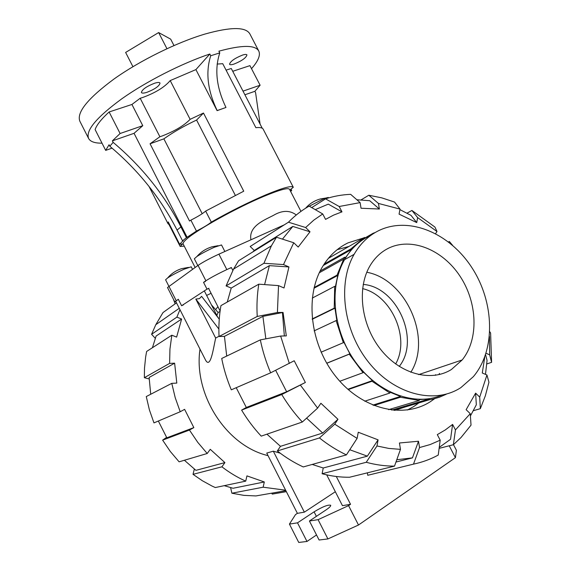 <?xml version="1.0" encoding="UTF-8"?>
<svg xmlns="http://www.w3.org/2000/svg" width="571" height="571" viewBox="0 0 571 571"><rect width="100%" height="100%" fill="white"/><g stroke="black" fill="none" stroke-linecap="round" stroke-linejoin="round"><path stroke-width="0.86" d="M168.852 286.207L165.59 279.776L167.717 277.884C172.049 275.115 177.495 272.224 184.055 269.219L191.235 266.807L192.52 269.326M197.802 265.565L194.34 258.777L196.952 256.465C201.741 253.403 207.53 250.341 214.296 247.264L221.512 244.945L224.86 251.49M309.282 206.202L322.9 199.215L325.648 198.073L328.304 197.473L328.539 197.923M132.929 66.686L125.627 52.439L158.638 32.561L170.686 39.156L173.977 45.537M158.638 32.561L166.946 48.699M88.605 138.475L79.861 121.245C76.414 112.466 87.877 98.326 114.257 78.834C140.066 60.526 176.789 42.425 204.896 34.074C230.741 26.83 245.723 26.758 249.855 33.882L258.77 51.019C255.258 44.838 241.968 44.888 218.893 51.183L219.785 52.896L210.728 55.737L209.835 54.017C181.721 63.417 146.347 81.417 121.68 98.89C96.513 117.383 85.493 130.581 88.605 138.475C90.382 141.701 94.85 143.264 102.002 143.157M251.504 68.663C258.235 61.054 260.661 55.18 258.77 51.019M284.301 224.831L250.933 239.799C248.306 225.902 265.251 219.728 273.609 215.274C282.231 210.199 289.797 210.099 296.292 214.967M195.132 267.471L183.134 243.953C182.713 243.096 183.933 241.433 186.81 238.956C197.195 229.649 237.015 207.544 263.852 196.367C279.583 189.836 288.141 187.474 289.504 189.286L300.946 211.377M154.563 83.238C157.646 82.295 159.466 82.231 160.016 83.059C159.409 86.021 155.048 89.105 146.947 92.316C143.828 93.294 141.979 93.359 141.394 92.523C141.993 89.568 146.376 86.471 154.563 83.238M242.589 55.059C245.066 54.295 246.522 54.245 246.95 54.909C246.137 57.849 241.811 60.911 233.974 64.088C231.469 64.88 229.985 64.937 229.535 64.259C230.334 61.325 234.681 58.256 242.589 55.059M190.122 119.332L170.208 80.59C164.655 87.149 155.44 92.802 142.572 97.541L140.188 98.255L159.887 136.74L162.235 135.955C175.011 130.959 184.312 125.42 190.122 119.332L203.49 113.044L243.746 191.192L205.66 211.084L211.306 222.105C208.479 224.482 203.533 227.465 196.453 231.069L186.431 237.714L180.921 226.915C164.348 194.64 141.751 166.454 113.144 142.365L109.818 146.247L109.061 144.749L105.678 150.387L95.107 129.574C96.727 124.878 101.402 119.004 109.125 111.966L131.93 104.464L140.188 98.255M262.232 128.218L231.276 68.491L226.073 70.133M235.281 195.261L196.581 120.046C184.083 125.955 173.177 132.222 163.877 138.846L202.205 213.704M180.15 246.415L168.966 224.474L168.024 223.739L168.231 221.926L179.629 244.288L182.599 243.945L180.15 246.415L184.262 246.158M186.431 237.714L182.527 240.791L183.27 240.477L179.629 244.288M219.785 52.896C214.368 69.412 216.438 87.606 225.98 107.462L217.094 110.653L195.91 69.598L170.208 80.59M289.911 190.064L293.294 187.274C291.845 185.332 282.724 187.852 265.915 194.818C248.192 202.391 229.985 211.491 211.306 222.105M203.49 113.044L196.581 120.046M163.877 138.846L150.066 143.785L159.887 136.74M205.66 211.084C202.876 213.533 197.951 216.552 190.871 220.149L189.536 221.027L150.066 143.785M131.93 104.464L142.779 125.684L134.057 133.314L187.174 237.4M196.453 231.069L190.871 220.149M293.294 187.274L263.167 129.146C262.424 127.733 259.998 127.247 255.879 127.69L222.74 63.695L217.101 64.073M290.953 189.001L291.702 190.436L290.232 190.693M290.646 191.485L291.702 190.436M232.732 71.296L249.934 65.636L260.112 85.229L243.01 91.132M209.835 54.017L195.91 69.598M206.623 295.414L211.099 293.301M208.915 288.262L207.002 289.154L203.533 282.345L205.888 280.768C211.077 277.463 218.058 273.737 226.83 269.598L231.355 267.506L232.832 270.404M175.939 301.745L174.805 301.909L178.309 299.261L181.599 305.728L207.002 289.154M181.599 305.728L183.441 304.857M231.355 267.506L230.306 268.206M205.446 281.46L203.533 282.345M250.933 239.799L218.929 254.152C210.128 258.22 203.169 261.961 198.044 265.394L167.51 287.534L174.805 301.909M169.373 224.16L168.966 224.474M210.728 55.737C205.432 72.31 207.594 90.582 217.194 110.56L217.094 110.653M225.98 107.462L217.194 110.56M260.076 124.071L255.587 92.673L254.88 91.303L260.112 85.229M244.895 94.772L254.88 91.303M109.125 111.966L120.103 133.507L112.373 140.859L113.144 142.365M142.779 125.684L120.103 133.507M112.373 140.859L134.057 133.314M105.678 150.387L112.059 148.139M182.527 240.791L177.067 230.077C160.637 198.058 138.218 170.115 109.818 146.247M460.918 387.581L473.359 376.66C495.899 350.059 494.45 302.387 472.031 267.885C449.82 233.232 409.286 215.895 378.93 230.527C368.652 235.545 360.372 243.482 354.106 254.345C337.275 283.459 343.257 331.137 369.137 362.913C394.875 394.861 434.995 404.611 460.918 387.581M395.653 363.977C410.478 338.132 391.442 295.271 362.585 288.619C391.442 295.271 410.478 338.132 395.653 363.977M399.236 366.432C420.591 339.895 396.959 286.799 363.22 284.422M366.796 272.253C405.96 279.312 432.375 338.396 410.82 372.299M388.237 248.356C411.241 236.829 442.525 249.57 459.955 276.1C477.534 302.516 479.005 339.245 462.167 359.958L451.461 369.458C431.084 382.406 400.043 374.183 380.514 349.252C360.872 324.442 356.718 287.705 370.172 265.501C374.826 257.806 380.843 252.089 388.237 248.356M375.183 232.533L373.163 233.254L373.37 233.646M371.307 234.888L364.905 238.178L364.519 237.436L350.929 248.885L351.522 249.463L345.462 257.735L344.87 257.157L343.713 259.106L337.054 275.122L337.768 275.443L335.413 286.663L334.692 286.349L334.221 308.183L334.956 308.169L336.847 320.581L336.112 320.595L343.328 342.686L343.956 342.336L349.887 353.82L349.259 354.17L363.035 372.699L363.449 372.064L372.406 380.614L371.992 381.25L389.914 393.034L390.057 392.22L400.471 396.438L400.328 397.245L419.271 400.464L419.128 399.614L429.221 398.936L429.363 399.779L433.161 399.05L439.277 397.28L446.222 394.261M441.697 395.196C414.789 406.659 377.852 393.198 355.39 361.893C332.822 330.68 328.739 286.963 344.563 259.662C350.808 248.927 359.031 241.062 369.237 236.073M364.826 238.028L373.163 233.254M435.316 375.318L435.587 374.676M429.363 399.779L393.876 410.321M394.768 410.385L405.424 406.887M388.637 409.657L419.271 400.464M429.221 398.936L391.77 410.106M400.328 397.245L373.884 405.524M364.698 401.206L389.914 393.034M400.471 396.438L372.856 405.11M371.992 381.25L348.231 389.586M339.816 381.25L363.035 372.699M372.406 380.614L347.846 389.251M349.259 354.17L326.762 363.292M321.095 352.193L343.328 342.686M349.887 353.82L326.719 363.213M336.112 320.595L314.107 330.88M312.201 318.946L334.221 308.183M334.956 308.169L312.23 319.268M334.692 286.349L312.287 298.076M337.768 275.443L313.979 288.248M314.164 287.47L337.054 275.122M344.87 257.157L320.145 271.025M324.114 264.13L350.929 248.885M351.522 249.463L323.236 265.501M364.519 237.436L328.382 258.349M268.035 455.622C226.259 445.865 193.284 394.29 199.993 349.131M215.588 309.618L217.929 306.698M150.708 394.261L149.131 377.467L174.626 363.185L176.803 383.091L171.778 383.348L146.269 396.56L149.402 409.892L153.963 422.89L180.208 411.741L184.619 409.357L193.84 427.608L189.444 430.049L162.628 440.134L170.315 451.475L179.101 461.825L207.209 453.502L210.264 449.313L224.91 462.603L195.932 470.347L184.39 460.255M224.91 462.603L221.905 466.821L193.019 474.337L202.284 480.703L211.977 486.021L215.281 487.548L245.73 481.139L246.943 475.886L264.316 481.967L233.054 488.269L224.232 485.664M158.353 421.02L166.839 437.807L193.84 427.608M152.421 347.718L156.104 336.048L181.621 319.039L176.617 337.097L171.821 335.213L146.626 351.458L145.655 356.939L144.499 368.167L144.356 377.695L169.623 363.384L174.626 363.185M162.628 440.134L166.582 437.386M189.444 430.049L197.737 442.318L207.209 453.502M193.019 474.337L194.34 469.119M221.905 466.821C229.456 472.638 237.4 477.413 245.73 481.139M264.316 481.967L263.145 487.199L231.89 493.216L230.613 487.641M231.89 493.216L243.917 495.371L255.901 495.935L285.871 490.696M263.145 487.199L285.628 490.211M286.364 491.66L272.267 494.101L271.668 493.18M175.126 303.836L173.648 299.832M176.496 302.851L162.999 312.565L155.797 324.699L151.586 334.285L176.874 317.133L181.621 319.039M179.958 309.66L176.874 317.133M155.276 338.289L151.586 334.285M171.778 383.348L175.226 397.723L180.208 411.741M149.174 378.951L144.356 377.695M171.821 335.213L169.944 349.095L169.623 363.384M440.191 440.184L430.177 444.552L419.549 447.55L413.497 464.137C422.29 462.289 430.541 459.262 438.243 455.066L440.191 440.184L437.3 434.617L445.244 429.97L452.596 424.417L450.54 439.292L439.249 447.371M252.882 251.89L254.288 250.426L250.177 246.486L288.441 222.205L305.628 227.522L313.814 220.113L322.736 213.961L325.556 219.378L333.571 215.124L341.979 211.862L328.296 204.132L315.235 209.636M418.907 402.883L413.839 406.488L407.387 410.014M434.631 398.694L430.498 401.591C403.747 419.035 362.756 409.585 336.64 377.545C310.374 345.669 304.55 297.47 321.937 267.692C328.525 256.386 337.211 248.114 347.996 242.875L363.62 237.957M282.438 312.551L284.351 335.941M337.175 249.691L348.802 246.465M439.427 373.413L438.985 374.626M364.705 237.793L365.411 237.693M226.708 356.068L224.439 336.362L262.903 316.355L283.059 312.43L286.314 335.891L280.647 336.048L260.326 339.881L221.712 358.474C223.811 369.173 227.008 379.622 231.305 389.829L270.647 372.82L294.215 360.758L305.364 382.484L286.649 391.763L246.315 407.466L236.223 387.702M265.843 338.839L262.903 316.355M227.265 302.045L231.226 288.077L269.362 265.643L288.94 266.95L284.023 287.977L278.527 285.621L258.799 284.172L220.941 305.628C219.185 315.592 218.55 325.891 219.036 336.512L257.228 316.448L277.406 312.515L283.059 312.43M264.601 284.601L269.362 265.643M286.649 391.763L275.657 370.308M254.288 250.426L292.802 226.437L310.017 231.797L298.198 247.065L293.744 242.754L276.471 237.222L238.564 260.79L233.518 269.134L226.08 285.914L263.93 263.281L283.501 264.566L288.94 266.95M282.452 239.135L292.802 226.437M302.337 422.005C294.629 413.668 287.77 404.511 281.746 394.54L241.612 410.099C247.314 419.564 253.845 428.243 261.218 436.137L302.337 422.005L317.612 408.115L320.895 403.262L337.961 419.285L322.694 433.032L280.475 446.329L266.935 434.174M322.694 433.032L306.591 418.136M337.961 419.285L334.742 424.182L319.446 437.943L277.313 450.954C285.571 457.435 294.215 462.767 303.258 466.942L346.404 454.887L357.103 438.407L358.26 432.24L378.073 439.841L367.353 456.15L323.243 467.999L312.194 464.444M367.353 456.15L349.745 449.741M356.854 199.757L369.723 200.714L379.38 209.015L361.036 208.244L360.115 202.612L350.658 194.34C342.043 194.697 333.678 196.203 325.549 198.851L339.188 206.502L341.979 211.862M394.511 466.114C385.211 466.15 375.789 464.873 366.247 462.282L322.101 473.752C331.344 476.178 340.487 477.342 349.545 477.249L394.511 466.114L400.471 449.363L399.429 442.989L418.486 441.247L412.455 457.871L395.96 462.039M412.455 457.871L396.788 459.726M399.914 209.636L411.02 215.367L416.737 222.597L399.072 214.132L400.014 209.1L394.547 202.055L381.763 197.859L368.809 195.239L378.445 203.44L379.38 209.015M452.596 424.417L455.458 429.913L453.367 444.73L461.047 437.493L471.025 425.159L470.254 413.682L466.129 409.685L475.629 393.133L476.328 404.775L470.411 415.945M485.564 354.748L487.063 360.365L485.486 374.376M484.765 357.003L482.288 373.006L486.949 374.997L479.704 397.102L480.339 408.672L473.409 410.677M270.647 372.82C266.079 362.078 262.639 351.101 260.326 339.881M289.319 363.441L280.647 336.048M224.439 336.362L219.036 336.512M257.228 316.448C256.593 305.335 257.114 294.572 258.799 284.172M277.406 312.515L278.527 285.621M231.226 288.077L226.08 285.914M263.93 263.281L271.396 245.83L276.471 237.222M283.501 264.566L293.744 242.754M305.628 227.522L310.017 231.797M322.736 213.961L309.132 206.117C301.616 210.392 294.722 215.759 288.441 222.205M311.716 207.601L325.549 198.851M339.188 206.502L360.115 202.612M361.086 199.886L368.809 195.239M378.445 203.44L400.014 209.1M407.03 213.14L411.912 210.456L417.629 217.587L416.737 222.597M417.629 217.587L436.993 231.526L434.916 227.044L411.912 210.456M435.602 233.589L436.993 231.526M448.485 241.94L449.356 241.512L450.255 243.353M449.356 241.512L452.582 245.309M480.339 408.672L485.343 395.817L488.94 382.242L486.949 374.997M475.629 393.133L479.704 397.102M413.497 464.137L367.745 475.286L367.367 472.831M373.734 473.83L367.745 475.286M418.486 441.247L419.549 447.55M400.471 449.363L388.787 448.421L376.981 445.972L366.247 462.282M322.101 473.752L323.243 467.999M378.073 439.841L376.981 445.972M241.612 410.099L246.315 407.466M305.364 382.484L281.746 394.54M317.612 408.115L300.496 385.247M277.313 450.954L280.475 446.329M346.404 454.887C337.04 450.44 328.047 444.795 319.446 437.943M357.103 438.407L334.742 424.182M453.367 444.73L439.12 448.371M470.254 413.682L455.458 429.913M486.049 353.263L489.668 354.848L491.595 362.335L490.61 333.029L489.825 331.772M489.468 336.533L489.668 354.848M491.595 362.335L486.799 363.955M219.021 336.233L215.66 338.068C213.304 348.71 210.578 368.98 205.639 360.244L175.611 301.103M211.427 304.843L218.101 312.501L216.837 315.442M335.334 491.731L304.35 512.158L297.391 513.343L266.743 453.074L273.309 451.183L280.211 453.174M215.66 338.068L195.817 299.083L199.415 298.619L201.606 296.356L219.257 319.168M336.305 476.5L350.53 504.286L348.567 505.613L318.083 519.667L309.418 521.002L326.177 509.81C329.431 507.59 330.937 506.077 330.695 505.264C328.047 504.543 322.515 506.741 314.086 511.837L297.512 522.836L289.426 524.085L295.521 514.571L297.391 513.343M453.467 444.645L456.407 450.305L455.408 457.664L358.495 525.013L348.567 505.613M455.408 457.664L449.234 445.787M326.705 474.865L342.457 505.663L350.53 504.286M273.309 451.183L304.35 512.158M358.495 525.013L327.904 538.938L318.083 519.667M327.904 538.938L319.089 540.002L309.418 521.002M316.527 534.956L306.984 541.458L297.512 522.836M306.984 541.458L298.747 542.45L289.426 524.085M195.817 299.083L218.871 329.032M226.83 269.598L218.929 254.152M176.211 300.667L168.859 286.199M205.888 280.768L198.044 265.394M177.067 230.077L180.921 226.915M316.384 516.348L314.086 511.837M188.466 267.392L181.621 268.655C176.096 270.411 171.464 273.488 167.717 277.884M218.108 245.694L212.105 246.793C206.11 248.563 201.056 251.782 196.952 256.465M325.648 198.073L320.567 198.901C314.614 200.492 309.632 203.597 305.606 208.237M168.024 223.739L148.995 186.396M418.636 374.626L462.167 359.958M319.303 272.752L343.713 259.106M344.563 259.662L354.106 254.345M155.797 324.699L179.258 308.29M271.396 245.83L233.518 269.134M220.049 311.388L218.072 312.558M217.722 317.183L204.325 290.903M220.106 310.974L208.601 288.405"/></g></svg>
